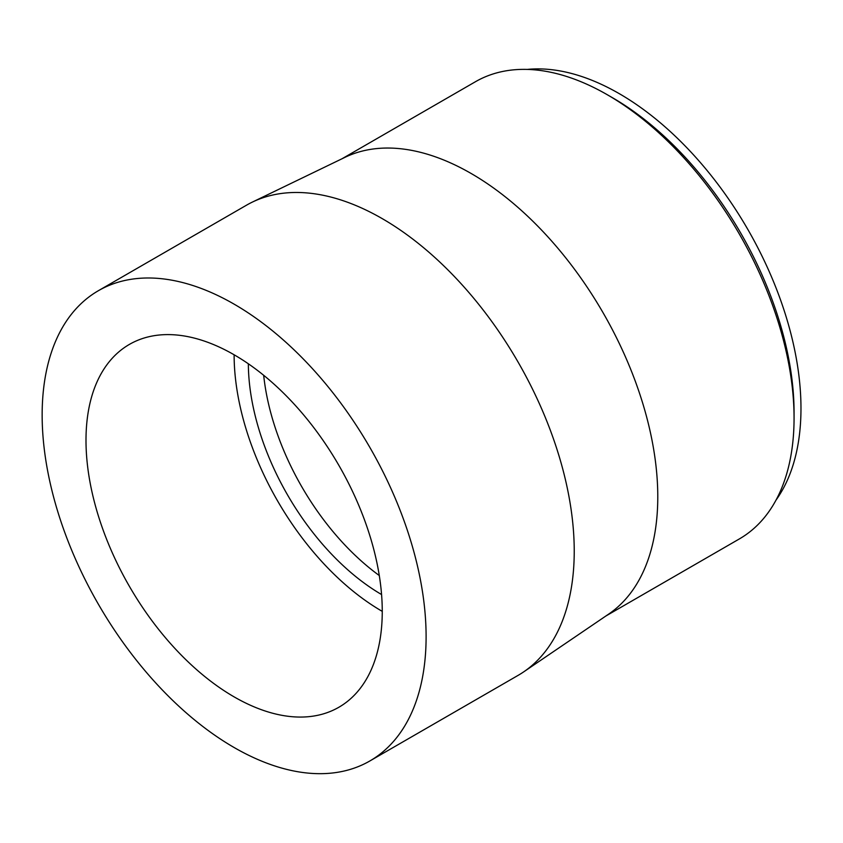 <?xml version="1.0" encoding="UTF-8"?>
<svg xmlns="http://www.w3.org/2000/svg" width="843" height="843" viewBox="0 0 843 843"><rect width="100%" height="100%" fill="white"/><g stroke="black" fill="none" stroke-linecap="round" stroke-linejoin="round"><path stroke-width="1.26" d="M369.877 760.955L518.002 675.433A271.499 156.745 -120 0 0 523.64 671.903L608.593 614.157A263.954 152.393 -120 0 0 603.114 312.806A263.954 152.393 -120 0 0 344.882 157.378L252.394 202.078A271.499 156.745 -120 0 0 246.514 205.186L98.378 290.709A271.499 156.745 -120 0 0 42.15 414.998A271.499 156.745 -120 0 0 160.655 688.225A271.499 156.745 -120 0 0 369.877 760.955A271.499 156.745 -120 0 0 369.877 447.464A271.499 156.745 -120 0 0 98.378 290.709M605.917 615.98L739.395 538.909A263.954 152.393 -120 0 0 794.064 418.075A263.954 152.393 -120 0 0 607.413 94.806A263.954 152.393 -120 0 0 475.441 81.729L341.963 158.79M523.64 671.903A271.499 156.745 -120 0 0 518.002 361.942A271.499 156.745 -120 0 0 252.394 202.078M85.997 440.309A209.486 120.949 -120 0 0 177.441 651.133A209.486 120.949 -120 0 0 338.865 707.256A209.486 120.949 -120 0 0 338.875 465.368A209.486 120.949 -120 0 0 129.379 344.418A209.486 120.949 -120 0 0 85.997 440.309M234.122 354.787L234.122 354.787A209.486 120.949 -120 0 0 382.258 611.365M248.348 363.786A189.38 109.337 -120 0 0 381.573 594.547M263.68 375.293A189.38 109.337 -120 0 0 379.276 575.527M776.024 500.099A256.978 148.368 -120 0 0 747.752 229.296A256.978 148.368 -120 0 0 527.37 69.411M794.064 418.075L794.064 412.375A256.978 148.368 -120 0 0 612.355 97.651L607.413 94.806"/></g></svg>
